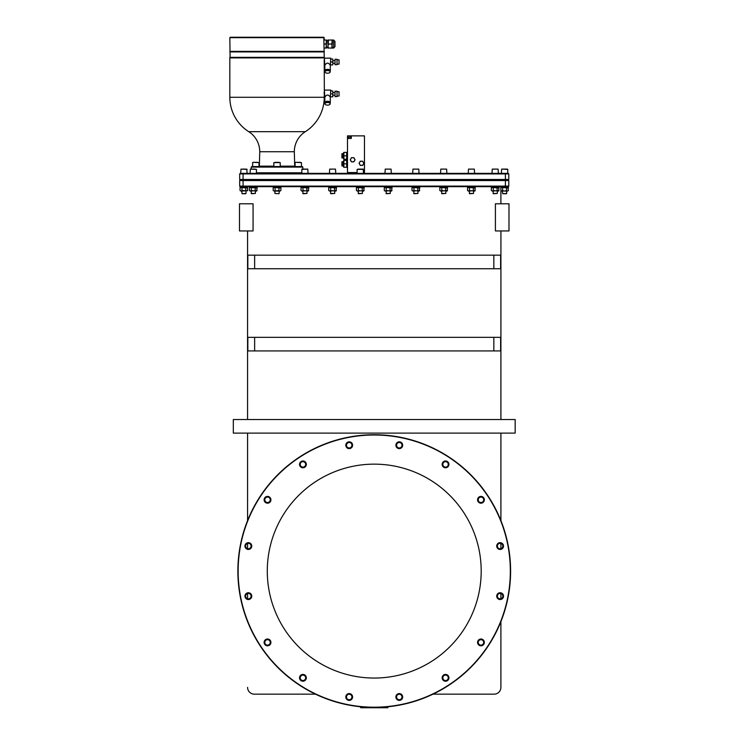 <?xml version="1.0" encoding="UTF-8"?>
<svg xmlns="http://www.w3.org/2000/svg" width="745" height="745" viewBox="0 0 745 745"><rect width="100%" height="100%" fill="white"/><g stroke="black" fill="none" stroke-linecap="round" stroke-linejoin="round"><path stroke-width="1.12" d="M500.901 687.374L500.901 621.619L500.901 687.374A6.789 6.789 0 0 1 494.112 694.163L432.994 694.163L494.112 694.163M500.91 598.757L500.901 593.532M500.91 548.674L500.901 543.45M500.91 520.587L500.91 433.106L500.901 520.578M500.91 419.519L500.919 230.95L500.901 419.519M500.901 186.669L500.901 203.785L500.91 190.776L501.664 191.083L500.901 190.767L504.561 191.083L502.624 190.562L501.664 191.083M501.217 187.479L508.379 187.479L508.379 186.669L505.399 186.669L508.798 186.12L508.248 186.669M239.49 230.95L253.077 230.95L253.077 203.785L239.49 203.785L239.49 230.95M495.406 230.95L508.984 230.95L508.984 203.785L495.406 203.785L495.406 230.95M247.563 230.95L247.563 419.519L247.573 230.95M247.563 433.106L247.573 520.587L247.573 433.106M247.573 543.45L247.573 548.674M247.573 593.532L247.573 598.757M240.225 186.669L239.685 186.12L508.798 186.12L508.798 180.551L239.685 180.551L239.685 186.12L243.075 186.669L240.067 186.669L240.067 187.479L247.573 187.479L245.822 188.001L240.998 187.479L240.039 188.001L240.039 190.562L240.998 191.083L240.039 190.562M247.573 190.748L247.573 186.669M240.225 180.011L239.685 180.551L240.225 180.011L239.685 179.471L508.798 179.471L508.798 173.902L508.248 173.352L240.225 173.352L239.685 173.902L239.685 179.471L243.075 180.011L243.075 186.669L505.399 186.669L505.399 180.011L508.798 180.551L508.248 180.011L508.798 179.471L508.248 180.011M257.09 186.669L257.099 187.479M249.445 186.669L249.426 187.479L257.09 187.479M256.606 187.479L257.127 188.001L250.376 187.479L249.407 188.001L249.407 190.562L250.376 191.083L249.407 190.562M257.127 190.562L250.376 191.083L251.335 190.562L256.606 191.083L257.127 188.001M255.19 188.001L255.19 190.562M251.149 191.083L251.419 193.728L255.386 193.458L251.149 193.458M255.386 191.083L255.386 193.458M251.335 188.001L251.335 190.562M308.709 186.669L308.719 187.479L301.054 187.479M301.054 186.669L301.045 187.479M308.225 187.479L308.737 188.001L301.986 187.479L301.027 188.001L301.027 190.562L301.986 191.083L301.027 190.562M308.737 190.562L301.986 191.083L302.954 190.562L308.225 191.083L308.737 188.001M306.81 188.001L306.81 190.562M302.759 191.083L303.038 193.728L307.005 193.458L302.759 193.458M307.005 191.083L307.005 193.458M302.954 188.001L302.954 190.562M336.414 186.669L336.423 187.479L328.769 187.479L328.769 186.669M335.93 187.479L336.451 188.001L329.7 187.479L328.731 188.001L328.731 190.562L329.7 191.083L328.731 190.562M336.451 190.562L329.7 191.083L330.659 190.562L335.93 191.083L336.451 188.001M334.524 188.001L334.524 190.562M330.473 191.083L330.743 193.728L334.71 193.458L330.473 193.458M334.71 191.083L334.71 193.458M330.659 188.001L330.659 190.562M364.128 186.669L364.137 187.479L356.483 187.479L356.483 186.669M363.644 187.479L364.156 188.001L357.404 187.479L356.445 188.001L356.445 190.562L357.404 191.083L356.445 190.562M364.156 190.562L357.404 191.083L358.373 190.562L363.644 191.083L364.156 188.001M362.228 188.001L362.228 190.562M358.187 191.083L358.457 193.728L362.424 193.458L358.187 193.458M362.424 191.083L362.424 193.458M358.373 188.001L358.373 190.562M391.972 186.669L391.982 187.479L384.327 187.479L384.327 186.669M391.488 187.479L392.01 188.001L385.258 187.479L384.29 188.001L384.29 190.562L385.258 191.083L384.29 190.562M392.01 190.562L385.258 191.083L386.217 190.562L391.488 191.083L392.01 188.001M390.073 188.001L390.073 190.562M386.031 191.083L386.301 193.728L390.268 193.458L386.031 193.458M390.268 191.083L390.268 193.458M386.217 188.001L386.217 190.562M419.677 186.669L419.696 187.479M412.032 186.669L412.022 187.479L419.677 187.479M419.202 187.479L419.714 188.001L412.963 187.479L412.004 188.001L412.004 190.562L412.963 191.083L412.004 190.562M419.714 190.562L412.963 191.083L413.931 190.562L419.202 191.083L419.714 188.001M417.787 188.001L417.787 190.562M413.736 191.083L414.015 193.728L417.973 193.458L413.736 193.458M417.973 191.083L417.973 193.458M413.931 188.001L413.931 190.562M447.531 186.669L447.54 187.479M439.876 186.669L439.867 187.479L447.531 187.479M447.047 187.479L447.559 188.001L440.807 187.479L439.848 188.001L439.848 190.562L440.807 191.083L439.848 190.562M447.559 190.562L440.807 191.083L441.776 190.562L447.047 191.083L447.559 188.001M445.631 188.001L445.631 190.562M441.589 191.083L441.86 193.728L445.827 193.458L441.589 193.458M445.827 191.083L445.827 193.458M441.776 188.001L441.776 190.562M475.236 186.669L475.245 187.479M467.59 186.669L467.581 187.479L475.236 187.479M474.751 187.479L475.273 188.001L468.521 187.479L467.553 188.001L467.553 190.562L468.521 191.083L467.553 190.562M475.273 190.562L468.521 191.083L469.48 190.562L474.751 191.083L475.273 188.001M473.345 188.001L473.345 190.562M469.294 191.083L469.564 193.728L473.531 193.458L469.294 193.458M473.531 191.083L473.531 193.458M469.48 188.001L469.48 190.562M499.01 186.669L499.02 187.479L491.365 187.479M491.365 186.669L491.346 187.479M498.526 187.479L499.048 188.001L492.287 187.479L491.328 188.001L491.328 190.562L492.287 191.083L491.328 190.562M499.048 190.562L492.287 191.083L493.255 190.562L498.526 191.083L499.048 188.001M497.111 188.001L497.111 190.562M493.069 191.083L493.339 193.728L497.306 193.458L493.069 193.458M497.306 191.083L497.306 193.458M493.255 188.001L493.255 190.562M280.856 186.669L280.874 187.479L273.21 187.479M273.21 186.669L273.201 187.479M280.381 187.479L280.893 188.001L274.141 187.479L273.182 188.001L273.182 190.562L274.141 191.083L273.182 190.562M278.965 190.562L274.141 191.083L279.934 191.083L278.965 190.562L278.965 188.001M275.11 188.001L275.11 190.562M280.893 190.562L279.934 191.083L280.893 190.562L280.893 188.001M278.881 193.728L274.914 193.458L278.881 193.728M279.151 191.083L279.151 193.458M274.914 191.083L274.914 193.458M247.573 687.374A6.789 6.789 0 0 0 254.362 694.163L315.489 694.163M360.654 706.791L360.654 707.75L387.819 707.75L387.819 706.791M374.241 464.144A106.954 106.954 0 0 0 267.287 571.098A106.954 106.954 0 0 0 374.241 678.052A106.954 106.954 0 0 0 481.196 571.098A106.954 106.954 0 0 0 374.241 464.144M374.241 435.006A136.102 136.102 0 0 1 510.334 571.098A136.102 136.102 0 0 1 374.241 707.201A136.102 136.102 0 0 1 238.139 571.098A136.102 136.102 0 0 1 374.241 435.006M496.729 546.066A3.399 3.399 0 0 0 500.118 549.456A3.399 3.399 0 0 0 503.518 546.066A3.399 3.399 0 0 0 500.118 542.667A3.399 3.399 0 0 0 496.729 546.066M477.564 499.793A3.399 3.399 0 0 0 480.953 503.192A3.399 3.399 0 0 0 484.352 499.793A3.399 3.399 0 0 0 480.953 496.403A3.399 3.399 0 0 0 477.564 499.793M442.148 464.386A3.399 3.399 0 0 0 445.547 467.776A3.399 3.399 0 0 0 448.937 464.386A3.399 3.399 0 0 0 445.547 460.987A3.399 3.399 0 0 0 442.148 464.386M395.884 445.221A3.399 3.399 0 0 0 399.283 448.611A3.399 3.399 0 0 0 402.673 445.221A3.399 3.399 0 0 0 399.283 441.822A3.399 3.399 0 0 0 395.884 445.221M345.801 445.221A3.399 3.399 0 0 0 349.2 448.611A3.399 3.399 0 0 0 352.599 445.221A3.399 3.399 0 0 0 349.2 441.822A3.399 3.399 0 0 0 345.801 445.221M299.537 464.386A3.399 3.399 0 0 0 302.936 467.776A3.399 3.399 0 0 0 306.325 464.386A3.399 3.399 0 0 0 302.936 460.987A3.399 3.399 0 0 0 299.537 464.386M264.121 499.793A3.399 3.399 0 0 0 267.52 503.192A3.399 3.399 0 0 0 270.919 499.793A3.399 3.399 0 0 0 267.52 496.403A3.399 3.399 0 0 0 264.121 499.793M244.956 546.066A3.399 3.399 0 0 0 248.355 549.456A3.399 3.399 0 0 0 251.754 546.066A3.399 3.399 0 0 0 248.355 542.667A3.399 3.399 0 0 0 244.956 546.066M244.956 596.14A3.399 3.399 0 0 0 248.355 599.539A3.399 3.399 0 0 0 251.754 596.14A3.399 3.399 0 0 0 248.355 592.75A3.399 3.399 0 0 0 244.956 596.14M264.121 642.404A3.399 3.399 0 0 0 267.52 645.803A3.399 3.399 0 0 0 270.919 642.404A3.399 3.399 0 0 0 267.52 639.014A3.399 3.399 0 0 0 264.121 642.404M299.537 677.82A3.399 3.399 0 0 0 302.936 681.219A3.399 3.399 0 0 0 306.325 677.82A3.399 3.399 0 0 0 302.936 674.421A3.399 3.399 0 0 0 299.537 677.82M345.801 696.985A3.399 3.399 0 0 0 349.2 700.384A3.399 3.399 0 0 0 352.599 696.985A3.399 3.399 0 0 0 349.2 693.586A3.399 3.399 0 0 0 345.801 696.985M395.884 696.985A3.399 3.399 0 0 0 399.283 700.384A3.399 3.399 0 0 0 402.673 696.985A3.399 3.399 0 0 0 399.283 693.586A3.399 3.399 0 0 0 395.884 696.985M442.148 677.82A3.399 3.399 0 0 0 445.547 681.219A3.399 3.399 0 0 0 448.937 677.82A3.399 3.399 0 0 0 445.547 674.421A3.399 3.399 0 0 0 442.148 677.82M477.564 642.404A3.399 3.399 0 0 0 480.953 645.803A3.399 3.399 0 0 0 484.352 642.404A3.399 3.399 0 0 0 480.953 639.014A3.399 3.399 0 0 0 477.564 642.404M496.729 596.14A3.399 3.399 0 0 0 500.118 599.539A3.399 3.399 0 0 0 503.518 596.14A3.399 3.399 0 0 0 500.118 592.75A3.399 3.399 0 0 0 496.729 596.14M374.241 434.735A136.372 136.372 0 0 1 510.604 571.098A136.372 136.372 0 0 1 374.241 707.471A136.372 136.372 0 0 1 237.869 571.098A136.372 136.372 0 0 1 374.241 434.735M346.472 696.985A2.729 2.729 0 0 0 349.2 699.713A2.729 2.729 0 0 0 351.929 696.985A2.729 2.729 0 0 0 349.2 694.256A2.729 2.729 0 0 0 346.472 696.985M396.554 696.985A2.729 2.729 0 0 0 399.283 699.713A2.729 2.729 0 0 0 402.002 696.985A2.729 2.729 0 0 0 399.283 694.256A2.729 2.729 0 0 0 396.554 696.985M497.39 546.066A2.729 2.729 0 0 1 500.118 543.338A2.729 2.729 0 0 1 502.847 546.066A2.729 2.729 0 0 1 500.118 548.786A2.729 2.729 0 0 1 497.39 546.066M497.39 596.14A2.729 2.729 0 0 1 500.118 593.411A2.729 2.729 0 0 1 502.847 596.14A2.729 2.729 0 0 1 500.118 598.868A2.729 2.729 0 0 1 497.39 596.14M245.626 596.14A2.729 2.729 0 0 0 248.355 598.868A2.729 2.729 0 0 0 251.084 596.14A2.729 2.729 0 0 0 248.355 593.411A2.729 2.729 0 0 0 245.626 596.14M245.626 546.066A2.729 2.729 0 0 0 248.355 548.786A2.729 2.729 0 0 0 251.084 546.066A2.729 2.729 0 0 0 248.355 543.338A2.729 2.729 0 0 0 245.626 546.066M233.315 433.106L515.168 433.106L515.168 419.519L233.315 419.519L233.315 433.106M254.641 337.336L247.843 337.336L247.843 350.923L493.842 350.923L493.842 337.336L254.641 337.336L254.641 350.923M493.842 337.336L500.631 337.336L500.631 350.923L493.842 350.923M254.641 255.162L254.641 268.74L493.842 268.74L493.842 255.162L247.843 255.162L247.843 268.74L254.641 268.74M493.842 255.162L500.631 255.162L500.631 268.74L493.842 268.74M478.225 499.793A2.729 2.729 0 0 0 480.953 502.521A2.729 2.729 0 0 0 483.682 499.793A2.729 2.729 0 0 0 480.953 497.064A2.729 2.729 0 0 0 478.225 499.793M442.819 464.386A2.729 2.729 0 0 0 445.547 467.115A2.729 2.729 0 0 0 448.276 464.386A2.729 2.729 0 0 0 445.547 461.658A2.729 2.729 0 0 0 442.819 464.386M396.554 445.221A2.729 2.729 0 0 0 399.283 447.95A2.729 2.729 0 0 0 402.002 445.221A2.729 2.729 0 0 0 399.283 442.493A2.729 2.729 0 0 0 396.554 445.221M346.472 445.221A2.729 2.729 0 0 0 349.2 447.95A2.729 2.729 0 0 0 351.929 445.221A2.729 2.729 0 0 0 349.2 442.493A2.729 2.729 0 0 0 346.472 445.221M300.207 464.386A2.729 2.729 0 0 0 302.936 467.115A2.729 2.729 0 0 0 305.655 464.386A2.729 2.729 0 0 0 302.936 461.658A2.729 2.729 0 0 0 300.207 464.386M264.792 499.793A2.729 2.729 0 0 0 267.52 502.521A2.729 2.729 0 0 0 270.249 499.793A2.729 2.729 0 0 0 267.52 497.064A2.729 2.729 0 0 0 264.792 499.793M264.792 642.404A2.729 2.729 0 0 0 267.52 645.133A2.729 2.729 0 0 0 270.249 642.404A2.729 2.729 0 0 0 267.52 639.685A2.729 2.729 0 0 0 264.792 642.404M300.207 677.82A2.729 2.729 0 0 0 302.936 680.548A2.729 2.729 0 0 0 305.655 677.82A2.729 2.729 0 0 0 302.936 675.091A2.729 2.729 0 0 0 300.207 677.82M442.819 677.82A2.729 2.729 0 0 0 445.547 680.548A2.729 2.729 0 0 0 448.276 677.82A2.729 2.729 0 0 0 445.547 675.091A2.729 2.729 0 0 0 442.819 677.82M478.225 642.404A2.729 2.729 0 0 0 480.953 645.133A2.729 2.729 0 0 0 483.682 642.404A2.729 2.729 0 0 0 480.953 639.685A2.729 2.729 0 0 0 478.225 642.404M506.488 188.001L506.488 190.562L507.447 191.083L508.416 190.562L507.447 191.083L508.416 190.562L507.894 187.479L508.416 188.001L501.664 187.479M507.447 187.479L508.416 188.001M506.488 190.562L504.561 191.083L507.447 191.083M502.624 188.001L502.624 190.562M502.437 191.083L502.707 193.728L506.675 193.458L506.675 191.083M506.404 193.728L502.707 193.728M246.791 187.479L247.573 187.833L246.791 187.479M247.573 190.729L240.998 191.083L241.967 190.562L247.573 190.739M245.822 188.001L245.822 190.562M241.771 191.083L242.051 193.728L246.008 193.458L246.008 191.083M245.738 193.728L242.051 193.728M241.967 188.001L241.967 190.562M508.248 173.352L508.798 173.902L243.075 173.902L243.075 180.011L505.399 180.011L505.399 173.352L507.745 173.352L507.745 169.385L501.646 169.115L501.376 173.352M240.98 169.115L247.079 169.385L240.98 169.115L240.71 173.352L243.075 173.352L243.075 173.902L239.685 173.902L240.225 173.352M256.448 172.812L301.697 172.812M302.842 167.103L302.302 166.563L251.773 166.563L251.233 167.103L302.842 167.103L302.842 169.115M251.233 167.103L251.233 169.115M324.373 59.218L324.243 57.896L229.833 57.896L229.833 97.288A40.752 40.752 0 0 0 248.728 131.679A23.775 23.775 0 0 1 259.754 151.747L259.344 166.563L273.853 166.563L273.853 162.596L280.222 162.596L273.853 162.596M280.222 162.596L280.222 166.563L294.731 166.563L294.322 151.747A23.775 23.775 0 0 1 305.348 131.679A40.752 40.752 0 0 0 324.243 97.288L324.196 95.844M324.196 60.028L324.373 96.645M330.305 65.793L330.761 58.147L324.373 58.147L324.829 65.793M330.165 71.148A2.738 1.369 0 0 0 330.305 70.719L330.305 65.281C328.498 62.431 326.673 62.431 324.829 65.281L324.829 70.719A2.738 1.369 0 0 0 324.969 71.148M330.761 64.908L332.792 64.908L332.792 61.975L330.761 61.975M330.761 59.041L332.792 59.041L332.792 61.975M335.036 63.288L332.792 63.288M335.036 60.652L332.792 60.652M335.036 59.255L335.036 64.685L337.01 64.685L337.01 59.255L335.036 59.255M337.01 59.833L339.04 59.833L339.04 64.107L337.01 64.107M330.305 70.719A2.738 1.369 180 0 0 327.567 69.35A2.738 1.369 180 0 0 324.829 70.719M328.862 70.17A1.695 0.847 180 0 0 326.263 70.17M330.184 71.306A2.617 1.304 180 0 0 327.567 70.002A2.617 1.304 180 0 0 324.95 71.306L324.95 71.892A2.617 1.304 180 0 1 327.567 70.589A2.617 1.304 180 0 1 330.184 71.892L330.184 71.306M330.184 71.892A2.617 1.304 0 0 1 327.567 73.206A2.617 1.304 0 0 1 324.95 71.892M324.159 93.889L324.196 91.97M324.243 57.896L323.833 37.25L229.833 37.66L324.243 37.66M229.833 57.896L323.963 57.626M229.833 37.66L230.103 57.626M324.243 38.945L324.131 40.034M230.242 37.25L323.833 37.25M229.833 51.377L324.243 51.377M326.617 40.034L325.993 40.034L326.617 42.037L325.993 48.053L326.617 48.053L325.993 44.039L326.617 40.034M324.317 40.034L325.993 40.034M327.902 42.037L328.526 44.039L327.902 46.041L328.526 40.034L327.902 40.034L327.902 44.039M328.526 48.053L327.902 46.041L327.902 48.053L333.611 48.053L334.971 46.693L334.971 44.039C334.971 40.64 334.971 40.64 334.971 44.039C334.971 47.447 334.971 47.447 334.971 44.039L334.971 41.394L333.611 40.034L333.611 48.053M328.526 44.039L331.767 44.039L332.391 40.034L331.767 40.034L332.391 42.037L331.767 48.053M328.526 40.034L331.767 40.034M331.767 44.039L332.391 48.053M324.317 48.053L325.993 48.053M323.973 43.34L323.973 44.747M324.317 44.039L325.993 44.039M230.103 51.647L323.963 51.647M229.833 51.917L324.243 51.917M229.833 57.356L324.243 57.356M330.305 97.716L330.761 90.07L324.373 90.07L324.829 97.716M330.165 103.071A2.738 1.369 0 0 0 330.305 102.642L330.305 97.204C328.498 94.345 326.673 94.345 324.829 97.204L324.829 102.642A2.738 1.369 0 0 0 324.969 103.071M330.761 96.822L332.792 96.822L332.792 93.889L330.761 93.889M330.761 90.955L332.792 90.955L332.792 93.889M335.036 95.211L332.792 95.211M335.036 92.576L332.792 92.576M335.036 91.179L335.036 96.608L337.01 96.608L337.01 91.179L335.036 91.179M337.01 91.756L339.04 91.756L339.04 96.031L337.01 96.031M330.305 102.642A2.738 1.369 180 0 0 327.567 101.273A2.738 1.369 180 0 0 324.829 102.642M328.862 102.093A1.695 0.847 180 0 0 326.263 102.093M330.184 103.229A2.617 1.304 180 0 0 327.567 101.916A2.617 1.304 180 0 0 324.95 103.229L324.95 103.816A2.617 1.304 180 0 1 327.567 102.512A2.617 1.304 180 0 1 330.184 103.816L330.184 103.229M330.184 103.816A2.617 1.304 0 0 1 327.567 105.12A2.617 1.304 0 0 1 324.95 103.816M252.9 162.326L258.999 162.596L252.9 162.326M257.77 162.326L253.849 162.326M278.993 162.326L275.073 162.326M295.346 162.326L301.446 162.596L295.346 162.326M300.216 162.326L296.296 162.326M252.629 166.563L252.629 162.596M258.999 166.563L258.999 162.596M295.076 166.563L295.076 162.596M301.446 166.563L301.446 162.596M246.809 169.115L247.079 173.352M245.85 169.115L241.929 169.115M501.646 169.115L507.466 169.115M506.516 169.115L502.596 169.115M250.078 173.352L250.348 169.115L256.448 169.385L256.448 173.352M301.697 173.352L301.967 169.115L307.797 169.115L308.067 173.352M329.411 173.352L329.681 169.115L335.501 169.115L335.781 173.352M384.96 173.352L385.23 169.115L391.06 169.115L391.33 173.352M412.674 173.352L412.944 169.115L418.774 169.115L419.044 173.352M440.519 173.352L440.789 169.115L446.618 169.115L446.888 173.352M468.233 173.352L468.503 169.115L474.323 169.115L474.602 173.352M491.998 173.352L492.268 169.115L498.098 169.115L498.368 173.352M250.348 169.115L256.448 169.385M255.228 169.115L251.307 169.115M307.797 169.115L301.697 169.385M306.847 169.115L302.917 169.115M335.501 169.115L329.681 169.115M334.552 169.115L330.631 169.115M363.486 173.352L363.215 169.115L357.116 169.385L363.486 169.385M357.116 173.352L357.116 169.385M362.266 169.115L358.345 169.115M391.06 169.115L385.23 169.115M390.11 169.115L386.189 169.115M418.774 169.115L412.944 169.115M417.815 169.115L413.894 169.115M446.618 169.115L440.789 169.115M445.668 169.115L441.748 169.115M474.323 169.115L468.503 169.115M473.373 169.115L469.452 169.115M498.098 169.115L492.268 169.115M497.148 169.115L493.227 169.115M363.933 172.542L363.933 173.352M349.526 172.542L349.526 173.352M351.295 135.869L347.496 135.869L347.496 138.477L351.295 138.477L351.295 135.869L364.473 135.869L364.473 172.542L363.486 172.542M347.496 138.477L347.496 172.542L357.116 172.542M362.694 161.209L360.273 161.209L359.677 162.261A2.095 2.095 0 0 0 359.677 164.347L360.273 165.399L362.694 165.399L363.895 163.304L362.694 161.209M361.483 161.209A2.095 2.095 0 0 0 359.677 162.261L359.071 163.304L359.677 164.347A2.095 2.095 0 0 0 363.299 164.347A2.095 2.095 0 0 0 361.483 161.209M355.067 159.775L353.866 157.679L352.655 157.679A2.095 2.095 0 0 0 350.839 158.722L350.243 159.775L351.444 161.861L353.866 161.861L354.471 160.818A2.095 2.095 0 0 0 352.655 157.679L351.444 157.679L350.839 158.722A2.095 2.095 0 0 0 352.655 161.861A2.095 2.095 0 0 0 354.471 160.818L355.067 159.775M347.496 167.383L346.667 167.383L346.667 160.315L347.496 160.315M346.667 167.252L343.696 167.252L343.743 166.405M343.696 160.436L343.128 162.14L343.696 167.252M346.667 160.436L343.873 160.436L343.873 167.252M346.667 163.844L343.873 163.844L343.743 162.987M341.908 161.74L341.908 165.949L342.756 165.949L342.756 161.74L341.908 161.74L342.756 161.74M347.496 159.365L346.667 159.365L346.667 152.297L347.496 152.297M346.667 159.244L343.696 159.244L343.743 158.387M343.696 152.427L343.128 154.131L343.696 159.244M346.667 152.427L343.873 152.427L343.873 159.244M346.667 155.835L343.873 155.835L343.743 154.979M342.756 157.94L341.908 157.94L342.756 157.94L342.756 153.731L341.908 153.731L342.756 153.731M341.908 157.94L341.908 153.731M348.595 138.477L348.595 137.117L351.007 137.117L351.007 138.477M503.331 546.066A3.204 3.204 0 0 1 500.118 549.27A3.204 3.204 0 0 1 496.915 546.066A3.204 3.204 0 0 1 500.118 542.854A3.204 3.204 0 0 1 503.331 546.066M484.166 499.793A3.204 3.204 0 0 1 480.953 502.996A3.204 3.204 0 0 1 477.75 499.793A3.204 3.204 0 0 1 480.953 496.589A3.204 3.204 0 0 1 484.166 499.793M448.751 464.386A3.204 3.204 0 0 1 445.547 467.59A3.204 3.204 0 0 1 442.344 464.386A3.204 3.204 0 0 1 445.547 461.174A3.204 3.204 0 0 1 448.751 464.386M402.486 445.221A3.204 3.204 0 0 1 399.283 448.425A3.204 3.204 0 0 1 396.07 445.221A3.204 3.204 0 0 1 399.283 442.018A3.204 3.204 0 0 1 402.486 445.221M352.404 445.221A3.204 3.204 0 0 1 349.2 448.425A3.204 3.204 0 0 1 345.997 445.221A3.204 3.204 0 0 1 349.2 442.018A3.204 3.204 0 0 1 352.404 445.221M306.139 464.386A3.204 3.204 0 0 1 302.936 467.59A3.204 3.204 0 0 1 299.723 464.386A3.204 3.204 0 0 1 302.936 461.174A3.204 3.204 0 0 1 306.139 464.386M270.724 499.793A3.204 3.204 0 0 1 267.52 502.996A3.204 3.204 0 0 1 264.317 499.793A3.204 3.204 0 0 1 267.52 496.589A3.204 3.204 0 0 1 270.724 499.793M251.559 546.066A3.204 3.204 0 0 1 248.355 549.27A3.204 3.204 0 0 1 245.152 546.066A3.204 3.204 0 0 1 248.355 542.854A3.204 3.204 0 0 1 251.559 546.066M251.559 596.14A3.204 3.204 0 0 1 248.355 599.343A3.204 3.204 0 0 1 245.152 596.14A3.204 3.204 0 0 1 248.355 592.936A3.204 3.204 0 0 1 251.559 596.14M270.724 642.404A3.204 3.204 0 0 1 267.52 645.617A3.204 3.204 0 0 1 264.317 642.404A3.204 3.204 0 0 1 267.52 639.201A3.204 3.204 0 0 1 270.724 642.404M306.139 677.82A3.204 3.204 0 0 1 302.936 681.023A3.204 3.204 0 0 1 299.723 677.82A3.204 3.204 0 0 1 302.936 674.616A3.204 3.204 0 0 1 306.139 677.82M352.404 696.985A3.204 3.204 0 0 1 349.2 700.188A3.204 3.204 0 0 1 345.997 696.985A3.204 3.204 0 0 1 349.2 693.781A3.204 3.204 0 0 1 352.404 696.985M402.486 696.985A3.204 3.204 0 0 1 399.283 700.188A3.204 3.204 0 0 1 396.07 696.985A3.204 3.204 0 0 1 399.283 693.781A3.204 3.204 0 0 1 402.486 696.985M448.751 677.82A3.204 3.204 0 0 1 445.547 681.023A3.204 3.204 0 0 1 442.344 677.82A3.204 3.204 0 0 1 445.547 674.616A3.204 3.204 0 0 1 448.751 677.82M484.166 642.404A3.204 3.204 0 0 1 480.953 645.617A3.204 3.204 0 0 1 477.75 642.404A3.204 3.204 0 0 1 480.953 639.201A3.204 3.204 0 0 1 484.166 642.404M503.331 596.14A3.204 3.204 0 0 1 500.118 599.343A3.204 3.204 0 0 1 496.915 596.14A3.204 3.204 0 0 1 500.118 592.936A3.204 3.204 0 0 1 503.331 596.14M505.399 186.12L505.399 186.669M505.399 180.551L505.399 180.011M259.754 166.154L273.853 166.154M280.222 166.154L294.322 166.154M259.754 151.747L294.322 151.747M248.728 131.679L305.348 131.679M229.833 97.288L324.243 97.288M350.616 135.869L350.616 137.117M249.92 187.479L249.407 188.001M301.539 187.479L301.027 188.001M329.253 187.479L328.731 188.001M356.957 187.479L356.445 188.001M384.811 187.479L384.29 188.001M412.516 187.479L412.004 188.001M440.36 187.479L439.848 188.001M468.074 187.479L467.553 188.001M491.84 187.479L491.328 188.001M273.694 187.479L273.182 188.001M240.551 187.479L240.039 188.001M240.067 186.669L240.067 187.479M326.617 40.649L327.902 40.649M326.617 47.438L327.902 47.438M332.391 40.034L333.611 40.034M334.971 46.693L334.971 41.394"/></g></svg>
